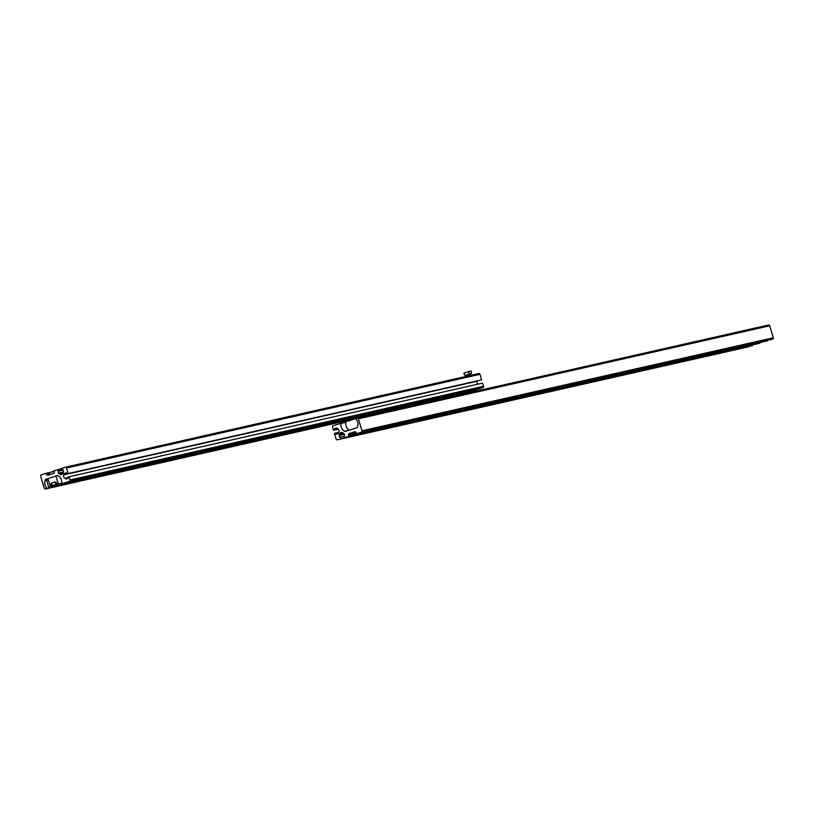 <?xml version="1.0" encoding="UTF-8"?>
<svg xmlns="http://www.w3.org/2000/svg" width="814" height="814" viewBox="0 0 814 814"><rect width="100%" height="100%" fill="white"/><g stroke="black" fill="none" stroke-linecap="round" stroke-linejoin="round"><path stroke-width="1.22" d="M65.374 467.205L478.693 373.545A1.109 0.997 77.2 0 1 479.965 374.308L481.644 379.894L68.172 473.585L66.494 467.999A1.109 0.997 77.2 0 0 65.232 467.236L61.447 468.447L61.844 469.78L63.014 469.698L63.563 471.53A0.834 0.743 -102.8 0 1 63.523 472.161L62.993 473.3A2.503 2.239 77.2 0 1 59.982 474.267L62.82 473.616M50.855 474.348L47.934 475.264A1.109 0.997 77.2 0 1 46.663 474.501L46.062 473.351L41.331 474.857A1.109 0.997 77.2 0 0 40.7 476.231L44.292 488.197A1.109 0.997 77.2 0 0 45.553 488.96L47.029 488.268A6.665 5.952 77.2 0 1 44.963 481.054L45.258 479.934A1.109 0.997 77.2 0 1 45.899 479.232L57.112 475.661A1.669 1.486 77.2 0 1 58.221 475.783A6.665 5.952 -102.8 0 1 61.477 483.658L475.101 390.14L482.926 387.647A1.109 0.997 -102.8 0 0 483.557 386.274L482.6 383.089L69.129 476.78L70.085 479.965L483.557 386.274M50.672 474.389L53.612 473.453A1.109 0.997 -102.8 0 0 54.233 472.089L54.111 470.787L61.518 468.691M70.085 479.965A1.109 0.997 -102.8 0 1 69.455 481.339L61.63 483.831M69.129 476.78L67.949 477.157L68.071 478.449L66.443 478.978A0.834 0.743 -102.8 0 1 65.873 478.897L64.815 478.256A2.503 2.239 77.2 0 1 63.797 474.877L477.269 381.186A2.503 2.239 77.2 0 0 477.787 384.177M68.172 473.585L66.992 473.962L66.402 472.812L64.754 473.331A0.834 0.743 77.2 0 0 64.326 473.728L63.797 474.877M66.992 473.962L481.644 379.894M61.844 469.78L62.902 469.536M58.608 469.352L59.005 470.685L57.998 471.296L58.547 473.127A0.834 0.743 77.2 0 0 58.923 473.626L59.982 474.267M59.005 470.685L63.034 469.77M462.484 393.956L460.582 394.485L462.759 393.793M471.001 391.575L472.252 391.412M472.232 391.331L474.674 390.557L471.031 391.381M469.088 391.819L465.455 392.328M455.647 395.767L465.425 392.653M450.427 395.726L451.271 396.754M471.194 391.473L462.403 394.108L471.469 391.91M51.709 483.536L50.926 483.76A27.788 0.956 -16.7 0 1 51.699 483.516M50.926 483.76L51.648 486.162L56.888 484.483A27.788 0.956 163.3 0 1 58.384 484.025L55.983 476.037A27.788 0.956 163.3 0 0 51.801 477.36A27.788 0.956 163.3 0 0 47.965 478.601L46.866 480.555L48.647 487.291L50.356 486.579L47.965 478.601M55.25 482.387A27.788 0.956 -16.7 0 1 56.176 482.092L56.553 484.605M48.647 487.291L61.518 483.455M57.499 475.62L55.983 476.037M51.648 486.162A27.788 0.956 163.3 0 0 50.356 486.579M61.589 483.099L58.384 484.025M56.278 484.472L54.335 485.012L56.278 484.472M56.441 484.238L55.861 484.401L55.138 482.01L51.587 483.14L52.116 485.744M55.861 484.401L52.31 485.531M468.864 374.552L466.951 375.081L468.864 374.552M469.22 373.575L470.634 373.931L465.608 375.488L470.919 373.901L471.662 373.016L471.052 371.001L463.878 373.056L464.489 375.081L465.893 375.437L464.489 375.081L467.043 374.959L469.22 373.575L468.62 371.55M470.634 373.931L471.662 373.016M338.319 429.151L333.506 430.24L332.539 427.055A1.109 0.997 -102.7 0 1 333.17 425.681L341.168 423.361A6.665 5.963 -102.7 0 0 344.414 431.227A1.669 1.496 77.3 0 0 345.533 431.359L356.756 427.777A1.109 0.997 77.3 0 0 357.397 427.085L357.702 425.956A6.665 5.963 77.3 0 0 355.637 418.752L357.102 418.05A1.109 0.997 77.3 0 1 358.374 418.813L361.965 430.779A1.109 0.997 77.3 0 1 361.335 432.153L356.583 433.669L355.993 432.509A1.109 0.997 77.3 0 0 354.721 431.756L351.974 432.631L355.474 431.837M351.974 432.631L355.494 431.847M357.254 418.02L768.447 325.04A1.109 0.997 77.3 0 1 769.708 325.803L773.3 337.769A1.109 0.997 77.3 0 1 772.669 339.143L356.593 433.659L767.917 340.659M333.506 430.24L338.227 429.059M334.686 429.863L334.401 428.907L337.067 428.306M337.403 439.784L752.533 345.563L337.403 439.784A1.109 0.997 77.3 0 1 336.131 439.021L334.462 433.435L335.643 433.058L336.233 434.208L337.881 433.689A0.834 0.743 77.3 0 0 338.309 433.292L338.838 432.142A2.503 2.239 77.3 0 0 337.82 428.754L336.762 428.123A0.834 0.743 -102.7 0 0 336.192 428.042L334.401 428.907M335.643 433.058L338.746 432.356M341.188 438.573L340.791 437.24L343.712 436.579M340.791 437.24L339.621 437.322L339.072 435.49L344.23 434.33M344.037 437.667L759.879 343.223L344.037 437.667L343.64 436.335L344.648 435.724L344.098 433.893A0.834 0.743 77.3 0 0 343.722 433.394L342.653 432.753A2.503 2.239 77.3 0 0 339.642 433.72L339.112 434.859A0.834 0.743 -102.7 0 0 339.072 435.49M759.879 343.223L759.91 342.46M348.534 436.233L348.412 434.93L356.186 433.17M351.79 432.692L349.033 433.567A1.109 0.997 -102.7 0 0 348.412 434.93M358.608 417.714L369.098 415.344M349.399 430.128L346.876 428.154L345.665 424.114L345.899 421.764L355.596 418.671M359.595 417.399L357.804 417.887M353.378 418.63L347.273 420.797L348.707 420.869M348.992 420.105L347.547 420.553L348.931 420.044M346.479 420.96L348.443 420.289M356.573 417.735L353.754 418.579M357.519 417.724L356.736 417.786M356.736 417.836L359.137 417.012M350.356 419.698L351.831 419.098M353.775 418.65L355.392 418.05M357.59 417.938L359.534 417.134L357.59 417.806M349.186 419.993L349.949 419.739M355.403 418.101L356.349 417.735M361.782 432.794L364.082 432.061L361.782 432.794M362.077 432.651L363.777 432.153M359.361 433.343L361.66 432.61L359.361 433.343M359.656 433.201L361.355 432.692M45.899 479.232L47.375 478.897M45.553 488.96L345.207 421.052M46.988 488.502L345.055 420.96M47.029 488.268L344.831 420.777M357.59 417.877L360.683 416.29L345.075 420.97L358.333 417.724M369.057 415.293L451.2 396.672M44.963 481.054L46.866 480.626M45.258 479.934L47.009 479.538M61.64 483.831L475.101 390.14M69.455 481.339L482.926 387.647M65.873 478.897L68.183 478.378M64.815 478.256L68.061 477.523M64.326 473.728L66.748 473.178M64.754 473.331L66.646 472.903M66.494 467.999L479.965 374.308M58.923 473.626L63.299 472.629M58.547 473.127L63.573 471.988M57.998 471.296L63.136 470.126M58.15 470.95L63.054 469.841M46.663 474.501L49.542 473.85M46.378 473.545L49.247 472.893M46.093 473.341L49.267 472.629L46.083 473.351M461.009 394.352L459.462 394.902L461.05 394.546M474.786 391.442L466.809 393.243L473.433 391.626M56.176 482.092L56.888 484.483M53.999 471.306L50.661 472.283L53.958 471.153M53.989 471.245L53.002 471.581M50.661 472.283L49.227 472.802L49.786 474.674M361.965 430.779L773.3 337.769M361.335 432.153L772.669 339.143M358.374 418.813L769.708 325.803M344.414 431.227L349.379 430.107M341.168 423.361L345.848 422.303M341.025 423.178L345.869 422.09L341.015 423.188M334.554 428.561L336.691 428.083M335.928 434.015L338.166 433.506M339.621 437.322L343.661 436.416M339.112 434.859L344.047 433.75M339.642 433.72L342.999 432.956M348.697 435.887L760.032 342.877M349.033 433.567L355.728 432.051M350 419.729L350.875 419.454L350 419.729M357.031 417.684L359.269 417.094L357.031 417.684M354.11 418.467L355.932 417.948L354.11 418.477M348.514 420.553L346.805 420.848M357.743 433.404L359.615 432.977M45.482 488.98L345.217 421.062M65.303 467.216L478.774 373.524M49.227 472.802L54.548 471.204M357.183 418.03L768.518 325.02M337.332 439.804L748.666 346.784M357.58 417.694L359.361 417.053M343.905 419.871L345.075 420.97M360.226 433.068L365.547 431.471M357.804 433.618L363.125 432.02"/></g></svg>
